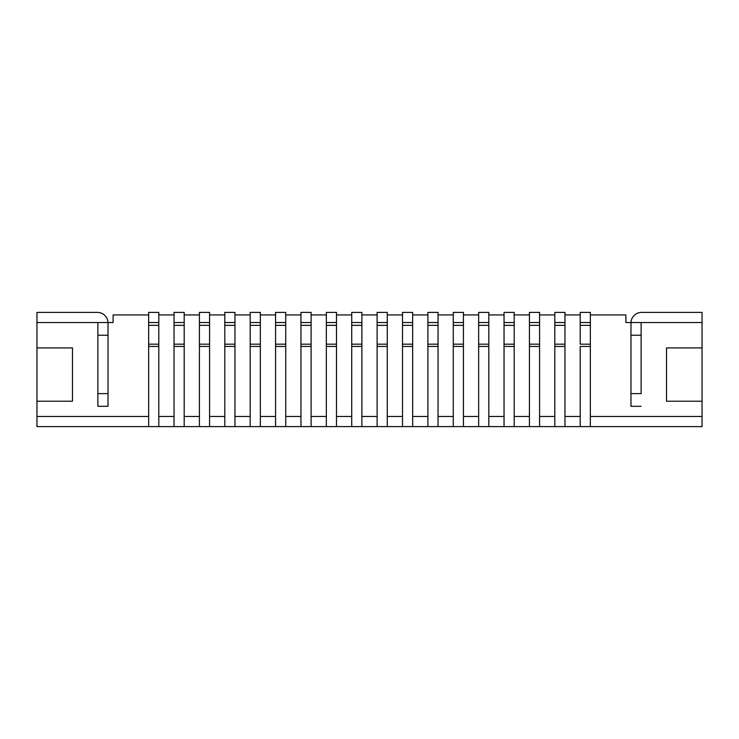 <?xml version="1.0" encoding="UTF-8"?>
<svg xmlns="http://www.w3.org/2000/svg" width="739" height="739" viewBox="0 0 739 739"><rect width="100%" height="100%" fill="white"/><g stroke="black" fill="none" stroke-linecap="round" stroke-linejoin="round"><path stroke-width="1.11" d="M148.65 426.615L148.65 344.171L148.65 416.463L36.95 416.463L36.95 426.615L580.198 426.615L580.198 346.443L590.35 346.443L590.35 312.385L580.198 312.385L580.198 325.345L590.35 325.345M148.65 322.537L158.802 322.537L158.802 312.385L148.65 312.385L148.65 344.171L158.802 344.171L158.802 416.463L174.035 416.463L174.035 344.171L184.187 344.171L184.187 416.463L199.419 416.463L199.419 344.171L209.571 344.171L209.571 416.463L224.804 416.463L224.804 344.171L234.956 344.171L234.956 416.463L250.188 416.463L250.188 344.171L260.34 344.171L260.34 416.463L275.573 416.463L275.573 344.171L285.725 344.171L285.725 416.463L300.958 416.463L300.958 344.171L311.11 344.171L311.11 416.463L326.342 416.463L326.342 344.171L336.494 344.171L336.494 416.463L351.727 416.463L351.727 344.171L361.888 344.171L361.888 416.463L377.112 416.463L377.112 344.171L387.273 344.171L387.273 416.463L402.506 416.463L402.506 344.171L412.658 344.171L412.658 416.463L427.89 416.463L427.89 344.171L438.042 344.171L438.042 416.463L453.275 416.463L453.275 344.171L463.427 344.171L463.427 416.463L478.66 416.463L478.66 344.171L488.812 344.171L488.812 416.463L504.044 416.463L504.044 344.171L514.196 344.171L514.196 416.463L529.429 416.463L529.429 344.171L539.581 344.171L539.581 416.463L554.813 416.463L554.813 344.171L564.966 344.171L564.966 416.463L580.198 416.463L580.198 346.443M702.05 401.231L666.513 401.231L666.513 347.921L702.05 347.921L702.05 416.463L590.35 416.463L590.35 344.171L580.198 344.171L580.198 325.345M580.198 426.615L590.35 426.615L590.35 346.443M580.198 322.537L590.35 322.537M554.813 426.615L554.813 346.443L564.966 346.443L564.966 312.385L554.813 312.385L554.813 325.345L564.966 325.345M554.813 325.345L554.813 346.443M564.966 426.615L564.966 346.443M554.813 322.537L564.966 322.537M529.429 426.615L529.429 346.443L539.581 346.443L539.581 312.385L529.429 312.385L529.429 325.345L539.581 325.345M529.429 325.345L529.429 346.443M539.581 426.615L539.581 346.443M529.429 322.537L539.581 322.537M504.044 426.615L504.044 346.443L514.196 346.443L514.196 312.385L504.044 312.385L504.044 325.345L514.196 325.345M504.044 325.345L504.044 346.443M514.196 426.615L514.196 346.443M504.044 322.537L514.196 322.537M478.66 426.615L478.66 346.443L488.812 346.443L488.812 312.385L478.66 312.385L478.66 325.345L488.812 325.345M478.66 325.345L478.66 346.443M488.812 426.615L488.812 346.443M478.66 322.537L488.812 322.537M453.275 426.615L453.275 346.443L463.427 346.443L463.427 312.385L453.275 312.385L453.275 325.345L463.427 325.345M453.275 325.345L453.275 346.443M463.427 426.615L463.427 346.443M453.275 322.537L463.427 322.537M427.89 426.615L427.89 346.443L438.042 346.443L438.042 312.385L427.89 312.385L427.89 325.345L438.042 325.345M427.89 325.345L427.89 346.443M438.042 426.615L438.042 346.443M427.89 322.537L438.042 322.537M402.506 426.615L402.506 346.443L412.658 346.443L412.658 312.385L402.506 312.385L402.506 325.345L412.658 325.345M402.506 325.345L402.506 346.443M412.658 426.615L412.658 346.443M402.506 322.537L412.658 322.537M377.112 426.615L377.112 346.443L387.273 346.443L387.273 312.385L377.112 312.385L377.112 325.345L387.273 325.345M377.112 325.345L377.112 346.443M387.273 426.615L387.273 346.443M377.112 322.537L387.273 322.537M351.727 426.615L351.727 346.443L361.888 346.443L361.888 312.385L351.727 312.385L351.727 325.345L361.888 325.345M351.727 325.345L351.727 346.443M361.888 426.615L361.888 346.443M351.727 322.537L361.888 322.537M326.342 426.615L326.342 346.443L336.494 346.443L336.494 312.385L326.342 312.385L326.342 325.345L336.494 325.345M326.342 325.345L326.342 346.443M336.494 426.615L336.494 346.443M326.342 322.537L336.494 322.537M300.958 426.615L300.958 346.443L311.11 346.443L311.11 312.385L300.958 312.385L300.958 325.345L311.11 325.345M300.958 325.345L300.958 346.443M311.11 426.615L311.11 346.443M300.958 322.537L311.11 322.537M275.573 426.615L275.573 346.443L285.725 346.443L285.725 312.385L275.573 312.385L275.573 325.345L285.725 325.345M275.573 325.345L275.573 346.443M285.725 426.615L285.725 346.443M275.573 322.537L285.725 322.537M250.188 426.615L250.188 346.443L260.34 346.443L260.34 312.385L250.188 312.385L250.188 325.345L260.34 325.345M250.188 325.345L250.188 346.443M260.34 426.615L260.34 346.443M250.188 322.537L260.34 322.537M224.804 426.615L224.804 346.443L234.956 346.443L234.956 312.385L224.804 312.385L224.804 325.345L234.956 325.345M224.804 325.345L224.804 346.443M234.956 426.615L234.956 346.443M224.804 322.537L234.956 322.537M199.419 426.615L199.419 346.443L209.571 346.443L209.571 312.385L199.419 312.385L199.419 325.345L209.571 325.345M199.419 325.345L199.419 346.443M209.571 426.615L209.571 346.443M199.419 322.537L209.571 322.537M174.035 426.615L174.035 346.443L184.187 346.443L184.187 312.385L174.035 312.385L174.035 325.345L184.187 325.345M174.035 325.345L174.035 346.443M184.187 426.615L184.187 346.443M174.035 322.537L184.187 322.537M158.802 322.537L158.802 426.615M590.35 314.925L625.896 314.925L625.896 322.537L630.967 322.537L630.967 406.311L641.129 406.311L630.967 406.311L630.967 393.619L641.129 393.619L641.129 322.537L630.967 322.537A10.66 10.66 0 0 1 641.637 312.385L702.05 312.385L702.05 347.921M630.967 322.537L630.967 335.229L641.129 335.229L641.129 322.537L702.05 322.537M36.95 312.385L97.363 312.385A10.66 10.66 0 0 1 108.014 322.537L108.033 335.229L97.871 335.229L97.871 322.537L97.871 406.311L108.033 406.311L97.871 406.311L97.871 393.619L108.033 393.619L108.033 406.311L108.033 322.537L36.95 322.537L36.95 312.385M580.198 314.925L564.966 314.925M554.813 314.925L539.581 314.925M529.429 314.925L514.196 314.925M504.044 314.925L488.812 314.925M478.66 314.925L463.427 314.925M453.275 314.925L438.042 314.925M427.89 314.925L412.658 314.925M402.506 314.925L387.273 314.925M377.112 314.925L361.888 314.925M351.727 314.925L336.494 314.925M326.342 314.925L311.11 314.925M300.958 314.925L285.725 314.925M275.573 314.925L260.34 314.925M250.188 314.925L234.956 314.925M224.804 314.925L209.571 314.925M199.419 314.925L184.187 314.925M174.035 314.925L158.802 314.925M148.65 314.925L113.104 314.925L113.104 322.537L108.033 322.537M36.95 347.921L72.487 347.921L72.487 401.231L36.95 401.231L36.95 322.537M36.95 416.463L36.95 401.231M590.35 426.615L702.05 426.615L702.05 416.463M148.65 346.443L158.802 346.443M148.65 325.345L158.802 325.345"/></g></svg>
